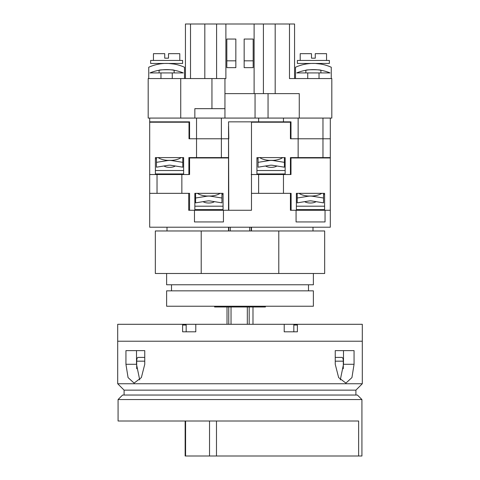 <?xml version="1.0" encoding="UTF-8"?>
<svg xmlns="http://www.w3.org/2000/svg" width="480" height="480" viewBox="0 0 480 480"><rect width="100%" height="100%" fill="white"/><g stroke="black" fill="none" stroke-linecap="round" stroke-linejoin="round"><path stroke-width="0.72" d="M166.998 230.97L166.998 227.208M194.466 210.27L188.712 210.27L188.712 193.338L149.688 193.338L149.688 227.208L330.312 227.208L330.312 210.27L325.044 210.27L325.044 221.94L296.07 221.94L296.07 210.27L290.424 210.27L290.424 193.338L251.478 193.338L251.478 210.27L223.44 210.27L223.44 221.94L194.466 221.94L194.466 210.27M194.844 210.27L223.068 210.27L223.068 193.338L221.94 193.338L221.94 198.012L210.99 196.26A12.792 11.598 180 0 0 206.544 196.26L195.594 198.012L195.594 193.338L194.844 193.338L194.844 210.27L188.712 210.27M251.478 210.27L251.478 126.354M324.6 210.27L324.6 193.338L296.376 193.338L296.376 210.27L330.312 210.27L330.312 157.968L290.988 157.968L290.988 174.522L285.156 174.522L285.156 157.59L256.932 157.59L256.932 174.522L251.478 174.522L251.478 122.214L290.424 122.214L290.424 138.774L322.974 138.774L322.974 118.074L148.182 118.074L148.182 78.564L224.946 78.564L224.946 93.618L299.262 93.618L299.262 118.074M251.478 230.97L251.478 227.208M228.522 230.97L228.522 227.208M195.786 209.61L195.786 210.27M200.298 209.61L200.298 210.27M301.902 209.61L301.902 210.27M297.384 209.61L297.384 210.27M285.156 157.59L284.406 157.59L284.406 162.342L273.456 160.596A12.792 11.598 180 0 0 269.01 160.596L258.06 162.342L258.06 157.59L256.932 157.59M196.536 118.074L196.536 138.774L189.012 138.774L189.012 122.214L149.688 122.214L149.688 118.074M221.37 157.59L221.37 138.774L228.522 138.774L228.522 157.59L196.536 157.59L196.536 138.774L221.37 138.774L221.37 118.074M290.424 138.774L290.988 138.774L290.988 121.842L228.522 121.842L228.804 138.774M330.312 138.774L322.974 138.774L322.974 157.59L330.312 157.59L330.312 118.074L331.818 118.074L331.818 78.564L289.482 78.564L289.482 24L294.564 24L294.564 78.564M298.14 118.074L298.14 157.59L290.424 157.59L290.424 174.522M223.068 210.27L228.522 210.27L228.522 157.968L189.576 157.968L189.576 174.522L183.624 174.522L183.624 157.59L155.4 157.59L155.4 174.522L149.688 174.522L149.688 122.214M330.312 157.59L330.312 157.968M298.14 157.59L322.974 157.59M196.536 157.59L188.892 157.59L188.892 174.522M296.82 157.59L296.82 157.968M222.348 157.59L222.348 157.968M195.288 157.59L195.288 157.968M183.624 157.59L182.802 157.59L182.802 162.342L171.852 160.596A12.792 11.598 180 0 0 167.406 160.596L156.462 162.342L156.462 157.59L155.4 157.59M362.298 341.226L117.702 341.226L117.702 383.748L124.098 390.144L355.902 390.144L362.298 383.748L362.298 324.294L186.174 324.294L186.174 325.044L182.616 325.044M186.174 324.294L117.702 324.294L117.702 341.226M335.244 364.284L335.244 350.634L354.06 350.634L354.06 364.284L351.936 377.592L345.912 383.1L338.634 377.592L335.244 364.284M125.94 364.284L125.94 350.634L144.756 350.634L144.756 364.284L141.366 377.592L134.088 383.1L128.064 377.592L125.94 364.284L136.506 364.284L139.71 379.914M362.298 383.748L117.702 383.748M124.098 390.144L124.098 395.04M355.902 390.144L355.902 395.04M297.384 325.044L293.826 325.044L293.826 331.818M297.384 324.294L297.384 331.818L284.214 331.818L284.214 324.294M195.786 324.294L195.786 331.818L182.616 331.818L182.616 324.294M144.756 350.634L136.506 350.634L136.506 364.284M340.29 379.914L343.494 364.284L343.494 350.634L335.244 350.634M186.174 325.044L186.174 331.818M293.826 324.294L293.826 325.044M313.38 273.492L313.38 284.778L166.62 284.778L166.62 273.492M155.334 273.492L155.334 230.97L324.666 230.97L324.666 273.492L155.334 273.492M201.21 273.492L201.21 230.97M278.79 273.492L278.79 230.97M223.068 193.338L194.844 193.338M157.026 174.522L149.688 174.522L149.688 193.338L157.026 193.338L157.026 174.522L189.576 174.522M251.196 174.522L290.988 174.522M258.63 174.522L258.63 193.338L251.478 193.338L251.478 174.522M189.576 210.27L189.576 193.338L181.86 193.338L181.86 174.522M296.376 210.27L290.424 210.27M291.108 210.27L291.108 193.338L283.464 193.338L283.464 174.522M324.6 193.338L323.538 193.338L323.538 198.012L312.594 196.26A12.792 11.598 180 0 0 308.148 196.26L297.198 198.012L297.198 193.338L296.376 193.338M282.708 157.59A13.17 5.568 0 0 1 273.372 160.35L269.094 160.35A13.17 5.568 0 0 1 259.758 157.59M258.06 162.342L258.06 167.184L269.928 165.288A7.524 6.822 0 0 1 272.538 165.288L284.406 167.184L284.406 162.342M265.572 165.984A6.588 2.784 0 0 0 271.236 167.346A6.588 2.784 0 0 0 276.894 165.984M256.932 158.76L258.06 158.76M284.406 158.76L285.156 158.76M256.932 170.526L285.156 170.526M256.932 173.94L285.156 173.94M264.24 173.94A7.524 3.18 0 0 0 264.966 174.522M277.5 174.522A7.524 3.18 0 0 0 278.226 173.94M220.128 193.338A13.17 5.568 0 0 1 210.906 196.014L206.628 196.014A13.17 5.568 0 0 1 197.4 193.338M195.594 198.012L195.594 202.854L207.462 200.958A7.524 6.822 0 0 1 210.072 200.958L221.94 202.854L221.94 198.012M203.106 201.654A6.588 2.784 0 0 0 208.764 203.016A6.588 2.784 0 0 0 214.428 201.654M194.844 194.43L195.594 194.43M221.94 194.43L223.068 194.43M194.844 206.196L223.068 206.196M194.844 209.61L223.068 209.61M201.774 209.61A7.524 3.18 0 0 0 202.632 210.27M214.902 210.27A7.524 3.18 0 0 0 215.76 209.61M361.926 399.552L118.074 399.552L122.592 395.04L357.408 395.04L361.926 399.552L361.926 456L185.148 456L185.148 421.002M118.074 399.552L118.074 421.002L135.576 421.002M358.638 456L358.638 421.002L118.074 421.002M144.756 357.408L138.006 357.408C137.196 357.618 136.758 358.872 136.692 361.17L136.692 368.706M343.308 368.706L343.308 361.17C343.242 358.878 342.804 357.618 341.994 357.408L335.244 357.408M251.196 227.208L251.196 230.97M228.522 126.354L228.804 210.27M254.676 122.214L254.676 121.842M228.804 230.97L228.804 227.208M249.69 230.97L249.69 227.208M230.31 230.97L230.31 227.208M166.62 306.228L166.62 290.838L313.38 290.838L313.38 306.228L166.62 306.228M171.51 290.838L171.51 284.778M308.49 290.838L308.49 284.778M181.104 157.59A13.17 5.568 0 0 1 171.768 160.35L167.49 160.35A13.17 5.568 0 0 1 158.16 157.59M156.462 162.342L156.462 167.184L168.324 165.288A7.524 6.822 0 0 1 170.94 165.288L182.802 167.184L182.802 162.342M163.968 165.984A6.588 2.784 0 0 0 169.632 167.346A6.588 2.784 0 0 0 175.29 165.984M155.4 158.76L156.462 158.76M182.802 158.76L183.624 158.76M155.4 170.526L183.624 170.526M155.4 173.94L183.624 173.94M162.642 173.94A7.524 3.18 0 0 0 163.368 174.522M175.896 174.522A7.524 3.18 0 0 0 176.622 173.94M265.398 306.228L265.398 306.984L214.602 306.984L214.602 306.228M252.984 324.294L252.984 306.984M249.18 324.294L249.18 306.984M247.32 324.294L247.32 306.984M231.036 324.294L231.036 306.984M228.756 324.294L228.756 306.984M326.55 60.438L326.55 53.664L315.264 53.664L315.264 58.182L311.496 58.182L311.496 53.664L300.21 53.664L300.21 60.438M179.79 60.438L179.79 53.664L168.504 53.664L168.504 58.182L164.736 58.182L164.736 53.664L153.45 53.664L153.45 60.438M297.384 63.45L297.384 60.438L329.37 60.438L329.37 63.45L311.568 63.45C304.122 64.176 304.122 64.176 311.568 63.45C304.122 64.176 304.122 64.176 311.568 63.45L297.384 63.45M320.904 63.45L320.904 64.062L315.192 63.45M315.264 58.182L311.496 58.182M150.63 63.45L150.63 60.438L182.616 60.438L182.616 63.45L164.808 63.45C157.362 64.176 157.362 64.176 164.808 63.45L150.63 63.45M174.144 63.45L174.144 64.062L168.432 63.45M168.504 58.182L164.736 58.182M159.096 72.918L159.096 70.272C158.628 69.564 174.6 69.558 174.144 70.272L174.144 72.918M160.398 70.068L159.096 70.272M305.856 72.918L305.856 70.272C305.388 69.564 321.36 69.558 320.904 70.272L320.904 72.918M307.158 70.068L306.426 70.176M307.734 72.918L296.724 72.918A43.692 43.692 0 0 1 330.036 72.918L307.734 72.918L307.734 78.564M160.974 72.918L149.964 72.918A43.692 43.692 0 0 1 183.276 72.918L160.974 72.918L160.974 78.564M185.436 78.564L185.436 24L225.888 24L225.888 78.564L224.946 78.564M172.266 72.918L172.266 78.564M319.026 72.918L319.026 78.564M225.888 24L289.482 24M226.83 60.822L226.83 39.054L235.842 39.054L235.842 60.822L226.83 60.822L226.83 67.65L235.842 67.65L235.842 60.822M224.946 93.618L224.946 118.074M255.054 93.618L255.054 118.074M180.738 78.564L180.738 118.074M194.844 118.074L194.844 108.666L224.946 108.666M275.184 24L275.184 93.618M190.518 24L190.518 78.564M204.816 24L204.816 78.564M216.6 24L216.6 78.564M253.17 60.822L253.17 39.054L244.158 39.054L244.158 67.65L253.17 67.65L253.17 60.822L244.158 60.822M254.112 24L254.112 93.618M263.4 24L263.4 93.618M295.506 78.564L295.506 67.236A43.692 43.692 0 0 1 331.254 67.236L331.254 78.564M184.494 78.564L184.494 67.236A43.692 43.692 0 0 0 148.746 67.236L148.746 78.564M183.276 72.918A43.692 43.692 0 0 0 149.964 72.918M159.504 63.996L159.096 64.062L159.096 63.45M330.036 72.918A43.692 43.692 0 0 0 296.724 72.918M330.312 118.074L322.974 118.074M258.63 118.074L258.63 121.842M283.464 121.842L283.464 118.074M189.012 138.774L189.576 138.774L189.576 121.842L149.688 121.842M259.002 122.214L259.002 121.842M321.732 193.338A13.17 5.568 0 0 1 312.51 196.014L308.232 196.014A13.17 5.568 0 0 1 299.004 193.338M297.198 198.012L297.198 202.854L309.06 200.958A7.524 6.822 0 0 1 311.676 200.958L323.538 202.854L323.538 198.012M304.71 201.654A6.588 2.784 0 0 0 310.368 203.016A6.588 2.784 0 0 0 316.032 201.654M296.376 194.43L297.198 194.43M323.538 194.43L324.6 194.43M296.376 206.196L324.6 206.196M296.376 209.61L324.6 209.61M303.378 209.61A7.524 3.18 0 0 0 304.236 210.27M316.506 210.27A7.524 3.18 0 0 0 317.358 209.61M343.494 364.284L354.06 364.284M185.586 456L185.586 421.002M216.48 456L216.48 421.002M209.532 456L209.532 421.002M343.308 361.17L335.244 361.17M136.692 361.17L144.756 361.17M268.056 93.618L268.056 118.074M211.944 78.564L211.944 108.666M313.002 230.97L313.002 227.208M202.182 210.27L202.182 209.97M215.352 210.27L215.352 209.97M227.016 324.294L227.016 306.984M305.856 64.062L305.856 63.45M303.786 210.27L303.786 209.97M316.956 210.27L316.956 209.97"/></g></svg>
